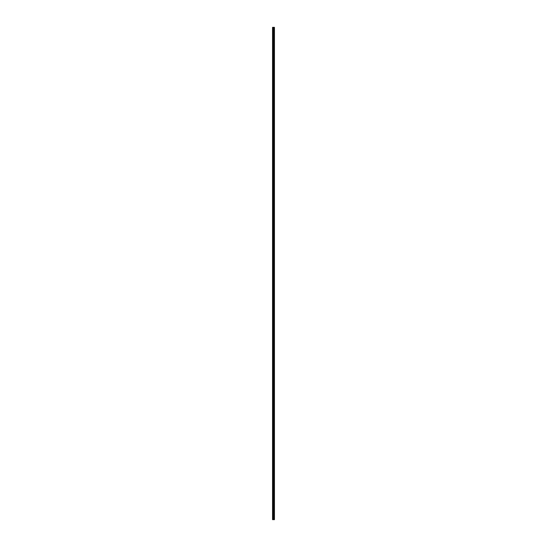 <?xml version="1.0" encoding="UTF-8"?>
<svg xmlns="http://www.w3.org/2000/svg" width="547" height="547" viewBox="0 0 547 547"><rect width="100%" height="100%" fill="white"/><g stroke="black" fill="none" stroke-linecap="round" stroke-linejoin="round"><path stroke-width="0.41" stroke-dasharray="2.73 2.05" d="M272.563 31.158L272.591 27.35L272.563 31.158M273.644 31.158L273.644 31.733L273.644 31.158M274.45 31.158L274.45 31.733L274.45 31.158M272.563 40.307L272.591 31.302L272.563 40.307M273.644 40.307L273.644 39.733L273.644 40.307M274.45 40.307L274.45 39.733L274.45 40.307M272.563 49.449L272.591 40.444L272.563 49.449M273.644 49.449L273.644 50.023L273.644 49.449M274.45 49.449L274.45 50.023L274.45 49.449M272.563 58.597L272.591 49.592L272.563 58.597M273.644 58.597L273.644 58.023L273.644 58.597M274.45 58.597L274.45 58.023L274.45 58.597M272.563 67.739L272.591 58.734L272.563 67.739M273.644 67.739L273.644 68.313L273.644 67.739M274.45 67.739L274.45 68.313L274.45 67.739M272.563 76.888L272.591 67.883L272.563 76.888M273.644 76.888L273.644 76.313L273.644 76.888M274.45 76.888L274.45 76.313L274.45 76.888M272.563 86.029L272.591 77.024L272.563 86.029M273.644 86.029L273.644 86.604L273.644 86.029M274.45 86.029L274.45 86.604L274.45 86.029M272.563 95.178L272.591 86.173L272.563 95.178M273.644 95.178L273.644 94.604L273.644 95.178M274.45 95.178L274.45 94.604L274.45 95.178M272.563 104.32L272.591 95.315L272.563 104.32M273.644 104.32L273.644 104.894L273.644 104.32M274.45 104.32L274.45 104.894L274.45 104.32M272.563 113.461L272.591 104.463L272.563 113.461M273.644 113.461L273.644 114.036L273.644 113.461M274.45 113.461L274.45 114.036L274.45 113.461M272.563 122.61L272.591 113.605L272.563 122.61M273.644 122.61L273.644 122.036L273.644 122.61M274.45 122.61L274.45 122.036L274.45 122.61M272.563 131.752L272.591 122.754L272.563 131.752M273.644 131.752L273.644 132.326L273.644 131.752M274.45 131.752L274.45 132.326L274.45 131.752M272.563 140.9L272.591 131.895L272.563 140.9M273.644 140.9L273.644 140.326L273.644 140.9M274.45 140.9L274.45 140.326L274.45 140.9M272.563 150.042L272.591 141.037L272.563 150.042M273.644 150.042L273.644 150.616L273.644 150.042M274.45 150.042L274.45 150.616L274.45 150.042M272.563 159.191L272.591 150.186L272.563 159.191M273.644 159.191L273.644 158.616L273.644 159.191M274.45 159.191L274.45 158.616L274.45 159.191M272.563 168.332L272.591 159.327L272.563 168.332M273.644 168.332L273.644 168.907L273.644 168.332M274.45 168.332L274.45 168.907L274.45 168.332M272.563 177.481L272.591 168.476L272.563 177.481M273.644 177.481L273.644 176.907L273.644 177.481M274.45 177.481L274.45 176.907L274.45 177.481M272.563 186.623L272.591 177.618L272.563 186.623M273.644 186.623L273.644 187.197L273.644 186.623M274.45 186.623L274.45 187.197L274.45 186.623M272.563 195.771L272.591 186.766L272.563 195.771M273.644 195.771L273.644 195.197L273.644 195.771M274.45 195.771L274.45 195.197L274.45 195.771M272.563 204.913L272.591 195.908L272.563 204.913M273.644 204.913L273.644 205.487L273.644 204.913M274.45 204.913L274.45 205.487L274.45 204.913M272.563 214.062L272.591 205.057L272.563 214.062M273.644 214.062L273.644 213.487L273.644 214.062M274.45 214.062L274.45 213.487L274.45 214.062M272.563 223.203L272.591 214.198L272.563 223.203M273.644 223.203L273.644 223.778L273.644 223.203M274.45 223.203L274.45 223.778L274.45 223.203M272.563 232.345L272.591 223.347L272.563 232.345M273.644 232.345L273.644 232.919L273.644 232.345M274.45 232.345L274.45 232.919L274.45 232.345M272.563 241.494L272.591 232.489L272.563 241.494M273.644 241.494L273.644 240.919L273.644 241.494M274.45 241.494L274.45 240.919L274.45 241.494M272.563 250.635L272.591 241.637L272.563 250.635M273.644 250.635L273.644 251.21L273.644 250.635M274.45 250.635L274.45 251.21L274.45 250.635M272.563 259.784L272.591 250.779L272.563 259.784M273.644 259.784L273.644 259.21L273.644 259.784M274.45 259.784L274.45 259.21L274.45 259.784M272.563 268.926L272.591 259.921L272.563 268.926M273.644 268.926L273.644 269.5L273.644 268.926M274.45 268.926L274.45 269.5L274.45 268.926M272.563 278.074L272.591 269.069L272.563 278.074M273.644 278.074L273.644 277.5L273.644 278.074M274.45 278.074L274.45 277.5L274.45 278.074M272.563 287.216L272.591 278.211L272.563 287.216M273.644 287.216L273.644 287.79L273.644 287.216M274.45 287.216L274.45 287.79L274.45 287.216M272.563 296.365L272.591 287.36L272.563 296.365M273.644 296.365L273.644 295.79L273.644 296.365M274.45 296.365L274.45 295.79L274.45 296.365M272.563 305.506L272.591 296.501L272.563 305.506M273.644 305.506L273.644 306.081L273.644 305.506M274.45 305.506L274.45 306.081L274.45 305.506M272.563 314.655L272.591 305.65L272.563 314.655M273.644 314.655L273.644 314.081L273.644 314.655M274.45 314.655L274.45 314.081L274.45 314.655M272.563 323.797L272.591 314.792L272.563 323.797M273.644 323.797L273.644 324.371L273.644 323.797M274.45 323.797L274.45 324.371L274.45 323.797M272.563 332.938L272.591 323.94L272.563 332.938M273.644 332.938L273.644 333.513L273.644 332.938M274.45 332.938L274.45 333.513L274.45 332.938M272.563 342.087L272.591 333.082L272.563 342.087M273.644 342.087L273.644 342.661L273.644 342.087M274.45 342.087L274.45 342.661L274.45 342.087M272.563 351.229L272.591 342.231L272.563 351.229M273.644 351.229L273.644 351.803L273.644 351.229M274.45 351.229L274.45 351.803L274.45 351.229M272.563 360.377L272.591 351.372L272.563 360.377M273.644 360.377L273.644 359.803L273.644 360.377M274.45 360.377L274.45 359.803L274.45 360.377M272.563 369.519L272.591 360.521L272.563 369.519M273.644 369.519L273.644 370.093L273.644 369.519M274.45 369.519L274.45 370.093L274.45 369.519M272.563 378.668L272.591 369.663L272.563 378.668M273.644 378.668L273.644 378.093L273.644 378.668M274.45 378.668L274.45 378.093L274.45 378.668M272.563 387.809L272.591 378.804L272.563 387.809M273.644 387.809L273.644 388.384L273.644 387.809M274.45 387.809L274.45 388.384L274.45 387.809M272.563 396.958L272.591 387.953L272.563 396.958M273.644 396.958L273.644 396.384L273.644 396.958M274.45 396.958L274.45 396.384L274.45 396.958M272.563 406.1L272.591 397.095L272.563 406.1M273.644 406.1L273.644 406.674L273.644 406.1M274.45 406.1L274.45 406.674L274.45 406.1M272.563 415.248L272.591 406.243L272.563 415.248M273.644 415.248L273.644 414.674L273.644 415.248M274.45 415.248L274.45 414.674L274.45 415.248M272.563 424.39L272.591 415.385L272.563 424.39M273.644 424.39L273.644 424.964L273.644 424.39M274.45 424.39L274.45 424.964L274.45 424.39M272.563 433.539L272.591 424.534L272.563 433.539M273.644 433.539L273.644 432.964L273.644 433.539M274.45 433.539L274.45 432.964L274.45 433.539M272.563 442.68L272.591 433.675L272.563 442.68M273.644 442.68L273.644 443.255L273.644 442.68M274.45 442.68L274.45 443.255L274.45 442.68M272.563 451.822L272.591 442.824L272.563 451.822M273.644 451.822L273.644 452.396L273.644 451.822M274.45 451.822L274.45 452.396L274.45 451.822M272.563 460.971L272.591 451.966L272.563 460.971M273.644 460.971L273.644 461.545L273.644 460.971M274.45 460.971L274.45 461.545L274.45 460.971M272.563 470.112L272.591 461.114L272.563 470.112M273.644 470.112L273.644 470.687L273.644 470.112M274.45 470.112L274.45 470.687L274.45 470.112M272.563 479.261L272.591 470.256L272.563 479.261M273.644 479.261L273.644 478.687L273.644 479.261M274.45 479.261L274.45 478.687L274.45 479.261M272.563 488.403L272.591 479.404L272.563 488.403M273.644 488.403L273.644 488.977L273.644 488.403M274.45 488.403L274.45 488.977L274.45 488.403M272.563 497.551L272.591 488.546L272.563 497.551M273.644 497.551L273.644 496.977L273.644 497.551M274.45 497.551L274.45 496.977L274.45 497.551M272.563 506.693L272.591 497.688L272.563 506.693M273.644 506.693L273.644 507.267L273.644 506.693M274.45 506.693L274.45 507.267L274.45 506.693M272.563 515.842L272.591 516.183L272.563 515.842M273.644 515.842L273.644 515.267L273.644 515.842M274.45 515.842L274.45 515.267L274.45 515.842M274.375 515.842L274.375 515.267L274.375 515.842M274.375 506.693L274.375 507.267L274.375 506.693M274.375 497.551L274.375 496.977L274.375 497.551M274.375 488.403L274.375 488.977L274.375 488.403M274.375 479.261L274.375 478.687L274.375 479.261M274.375 470.112L274.375 470.687L274.375 470.112M274.375 460.971L274.375 461.545L274.375 460.971M274.375 451.822L274.375 452.396L274.375 451.822M274.375 442.68L274.375 443.255L274.375 442.68M274.375 433.539L274.375 432.964L274.375 433.539M274.375 424.39L274.375 424.964L274.375 424.39M274.375 415.248L274.375 414.674L274.375 415.248M274.375 406.1L274.375 406.674L274.375 406.1M274.375 396.958L274.375 396.384L274.375 396.958M274.375 387.809L274.375 388.384L274.375 387.809M274.375 378.668L274.375 378.093L274.375 378.668M274.375 369.519L274.375 370.093L274.375 369.519M274.375 360.377L274.375 359.803L274.375 360.377M274.375 351.229L274.375 351.803L274.375 351.229M274.375 342.087L274.375 342.661L274.375 342.087M274.375 332.938L274.375 333.513L274.375 332.938M274.375 323.797L274.375 324.371L274.375 323.797M274.375 314.655L274.375 314.081L274.375 314.655M274.375 305.506L274.375 306.081L274.375 305.506M274.375 296.365L274.375 295.79L274.375 296.365M274.375 287.216L274.375 287.79L274.375 287.216M274.375 278.074L274.375 277.5L274.375 278.074M274.375 268.926L274.375 269.5L274.375 268.926M274.375 259.784L274.375 259.21L274.375 259.784M274.375 250.635L274.375 251.21L274.375 250.635M274.375 241.494L274.375 240.919L274.375 241.494M274.375 232.345L274.375 232.919L274.375 232.345M274.375 223.203L274.375 223.778L274.375 223.203M274.375 214.062L274.375 213.487L274.375 214.062M274.375 204.913L274.375 205.487L274.375 204.913M274.375 195.771L274.375 195.197L274.375 195.771M274.375 186.623L274.375 187.197L274.375 186.623M274.375 177.481L274.375 176.907L274.375 177.481M274.375 168.332L274.375 168.907L274.375 168.332M274.375 159.191L274.375 158.616L274.375 159.191M274.375 150.042L274.375 150.616L274.375 150.042M274.375 140.9L274.375 140.326L274.375 140.9M274.375 131.752L274.375 132.326L274.375 131.752M274.375 122.61L274.375 122.036L274.375 122.61M274.375 113.461L274.375 114.036L274.375 113.461M274.375 104.32L274.375 104.894L274.375 104.32M274.375 95.178L274.375 94.604L274.375 95.178M274.375 86.029L274.375 86.604L274.375 86.029M274.375 76.888L274.375 76.313L274.375 76.888M274.375 67.739L274.375 68.313L274.375 67.739M274.375 58.597L274.375 58.023L274.375 58.597M274.375 49.449L274.375 50.023L274.375 49.449M274.375 40.307L274.375 39.733L274.375 40.307M274.375 31.158L274.375 31.733L274.375 31.158M273.664 519.65L273.315 519.65L273.664 519.65M274.423 519.65L272.55 519.65L272.55 27.35L274.45 27.35L274.45 519.65L274.423 27.35M274.45 519.65L274.45 27.35M273.726 27.35L273.726 519.65L273.746 27.35M272.591 515.698L272.591 506.837L272.591 515.698M272.591 519.65L272.591 515.978L272.591 519.65M272.55 519.65L272.55 27.35L272.55 519.65M272.652 519.65L272.652 27.35M272.926 519.65L272.926 27.35M272.98 519.65L272.98 27.35M273.247 519.65L273.247 27.35M273.281 519.65L273.281 27.35M273.609 519.65L273.609 27.35M273.644 519.65L273.644 27.35M273.917 519.65L273.917 27.35M273.965 519.65L273.965 27.35M274.211 519.65L274.211 27.35M274.259 519.65L274.259 27.35M272.591 31.5L273.644 31.5M272.591 40.649L273.644 40.649M272.591 49.791L273.644 49.791M272.591 58.939L273.644 58.939M272.591 68.081L273.644 68.081M272.591 77.23L273.644 77.23M272.591 86.371L273.644 86.371M272.591 95.52L273.644 95.52M272.591 104.662L273.644 104.662M272.591 113.81L273.644 113.81M272.591 122.952L273.644 122.952M272.591 132.1L273.644 132.1M272.591 141.242L273.644 141.242M272.591 150.384L273.644 150.384M272.591 159.533L273.644 159.533M272.591 168.674L273.644 168.674M272.591 177.823L273.644 177.823M272.591 186.965L273.644 186.965M272.591 196.113L273.644 196.113M272.591 205.255L273.644 205.255M272.591 214.403L273.644 214.403M272.591 223.545L273.644 223.545M272.591 232.694L273.644 232.694M272.591 241.836L273.644 241.836M272.591 250.984L273.644 250.984M272.591 260.126L273.644 260.126M272.591 269.268L273.644 269.268M272.591 278.416L273.644 278.416M272.591 287.558L273.644 287.558M272.591 296.706L273.644 296.706M272.591 305.848L273.644 305.848M272.591 314.997L273.644 314.997M272.591 324.139L273.644 324.139M272.591 333.287L273.644 333.287M272.591 342.429L273.644 342.429M272.591 351.577L273.644 351.577M272.591 360.719L273.644 360.719M272.591 369.861L273.644 369.861M272.591 379.009L273.644 379.009M272.591 388.151L273.644 388.151M272.591 397.3L273.644 397.3M272.591 406.442L273.644 406.442M272.591 415.59L273.644 415.59M272.591 424.732L273.644 424.732M272.591 433.88L273.644 433.88M272.591 443.022L273.644 443.022M272.591 452.171L273.644 452.171M272.591 461.312L273.644 461.312M272.591 470.461L273.644 470.461M272.591 479.603L273.644 479.603M272.591 488.744L273.644 488.744M272.591 497.893L273.644 497.893M272.591 507.035L273.644 507.035M272.591 516.183L273.644 516.183M273.644 516.409L274.375 516.409M273.644 507.267L274.375 507.267M273.644 498.119L274.375 498.119M273.644 488.977L274.375 488.977M273.644 479.828L274.375 479.828M273.644 470.687L274.375 470.687M273.644 461.545L274.375 461.545M273.644 452.396L274.375 452.396M273.644 443.255L274.375 443.255M273.644 434.106L274.375 434.106M273.644 424.964L274.375 424.964M273.644 415.816L274.375 415.816M273.644 406.674L274.375 406.674M273.644 397.525L274.375 397.525M273.644 388.384L274.375 388.384M273.644 379.235L274.375 379.235M273.644 370.093L274.375 370.093M273.644 360.945L274.375 360.945M273.644 351.803L274.375 351.803M273.644 342.661L274.375 342.661M273.644 333.513L274.375 333.513M273.644 324.371L274.375 324.371M273.644 315.222L274.375 315.222M273.644 306.081L274.375 306.081M273.644 296.932L274.375 296.932M273.644 287.79L274.375 287.79M273.644 278.642L274.375 278.642M273.644 269.5L274.375 269.5M273.644 260.351L274.375 260.351M273.644 251.21L274.375 251.21M273.644 242.061L274.375 242.061M273.644 232.919L274.375 232.919M273.644 223.778L274.375 223.778M273.644 214.629L274.375 214.629M273.644 205.487L274.375 205.487M273.644 196.339L274.375 196.339M273.644 187.197L274.375 187.197M273.644 178.048L274.375 178.048M273.644 168.907L274.375 168.907M273.644 159.758L274.375 159.758M273.644 150.616L274.375 150.616M273.644 141.468L274.375 141.468M273.644 132.326L274.375 132.326M273.644 123.178L274.375 123.178M273.644 114.036L274.375 114.036M273.644 104.894L274.375 104.894M273.644 95.746L274.375 95.746M273.644 86.604L274.375 86.604M273.644 77.455L274.375 77.455M273.644 68.313L274.375 68.313M273.644 59.165L274.375 59.165M273.644 50.023L274.375 50.023M273.644 40.875L274.375 40.875M273.644 31.733L274.375 31.733M273.644 30.591L274.375 30.591M273.644 39.733L274.375 39.733M273.644 48.881L274.375 48.881M273.644 58.023L274.375 58.023M273.644 67.172L274.375 67.172M273.644 76.313L274.375 76.313M273.644 85.455L274.375 85.455M273.644 94.604L274.375 94.604M273.644 103.745L274.375 103.745M273.644 112.894L274.375 112.894M273.644 122.036L274.375 122.036M273.644 131.184L274.375 131.184M273.644 140.326L274.375 140.326M273.644 149.475L274.375 149.475M273.644 158.616L274.375 158.616M273.644 167.765L274.375 167.765M273.644 176.907L274.375 176.907M273.644 186.055L274.375 186.055M273.644 195.197L274.375 195.197M273.644 204.339L274.375 204.339M273.644 213.487L274.375 213.487M273.644 222.629L274.375 222.629M273.644 231.778L274.375 231.778M273.644 240.919L274.375 240.919M273.644 250.068L274.375 250.068M273.644 259.21L274.375 259.21M273.644 268.358L274.375 268.358M273.644 277.5L274.375 277.5M273.644 286.649L274.375 286.649M273.644 295.79L274.375 295.79M273.644 304.939L274.375 304.939M273.644 314.081L274.375 314.081M273.644 323.222L274.375 323.222M273.644 332.371L274.375 332.371M273.644 341.513L274.375 341.513M273.644 350.661L274.375 350.661M273.644 359.803L274.375 359.803M273.644 368.952L274.375 368.952M273.644 378.093L274.375 378.093M273.644 387.242L274.375 387.242M273.644 396.384L274.375 396.384M273.644 405.532L274.375 405.532M273.644 414.674L274.375 414.674M273.644 423.822L274.375 423.822M273.644 432.964L274.375 432.964M273.644 442.106L274.375 442.106M273.644 451.254L274.375 451.254M273.644 460.396L274.375 460.396M273.644 469.545L274.375 469.545M273.644 478.687L274.375 478.687M273.644 487.835L274.375 487.835M273.644 496.977L274.375 496.977M273.644 506.125L274.375 506.125M273.644 515.267L274.375 515.267M272.591 515.5L273.644 515.5M272.591 506.351L273.644 506.351M272.591 497.209L273.644 497.209M272.591 488.061L273.644 488.061M272.591 478.919L273.644 478.919M272.591 469.77L273.644 469.77M272.591 460.629L273.644 460.629M272.591 451.48L273.644 451.48M272.591 442.338L273.644 442.338M272.591 433.19L273.644 433.19M272.591 424.048L273.644 424.048M272.591 414.899L273.644 414.899M272.591 405.758L273.644 405.758M272.591 396.616L273.644 396.616M272.591 387.467L273.644 387.467M272.591 378.326L273.644 378.326M272.591 369.177L273.644 369.177M272.591 360.035L273.644 360.035M272.591 350.887L273.644 350.887M272.591 341.745L273.644 341.745M272.591 332.597L273.644 332.597M272.591 323.455L273.644 323.455M272.591 314.306L273.644 314.306M272.591 305.164L273.644 305.164M272.591 296.016L273.644 296.016M272.591 286.874L273.644 286.874M272.591 277.732L273.644 277.732M272.591 268.584L273.644 268.584M272.591 259.442L273.644 259.442M272.591 250.294L273.644 250.294M272.591 241.152L273.644 241.152M272.591 232.003L273.644 232.003M272.591 222.861L273.644 222.861M272.591 213.713L273.644 213.713M272.591 204.571L273.644 204.571M272.591 195.423L273.644 195.423M272.591 186.281L273.644 186.281M272.591 177.139L273.644 177.139M272.591 167.991L273.644 167.991M272.591 158.849L273.644 158.849M272.591 149.7L273.644 149.7M272.591 140.558L273.644 140.558M272.591 131.41L273.644 131.41M272.591 122.268L273.644 122.268M272.591 113.12L273.644 113.12M272.591 103.978L273.644 103.978M272.591 94.829L273.644 94.829M272.591 85.688L273.644 85.688M272.591 76.539L273.644 76.539M272.591 67.397L273.644 67.397M272.591 58.255L273.644 58.255M272.591 49.107L273.644 49.107M272.591 39.965L273.644 39.965M272.591 30.817L273.644 30.817"/><path stroke-width="0.82" d="M273.247 519.65L274.45 519.65L274.45 27.35L272.55 27.35L272.55 519.65L273.247 519.65L273.247 27.35M273.746 27.35L273.746 519.65L273.726 27.35M274.45 27.35L274.45 519.65M272.652 519.65L272.652 27.35M274.423 519.65L274.423 27.35M274.259 519.65L274.259 27.35M274.211 519.65L274.211 27.35M273.965 519.65L273.965 27.35M273.917 519.65L273.917 27.35M273.644 519.65L273.644 27.35M273.609 519.65L273.609 27.35M273.281 519.65L273.281 27.35M272.98 519.65L272.98 27.35M272.926 519.65L272.926 27.35"/></g></svg>
